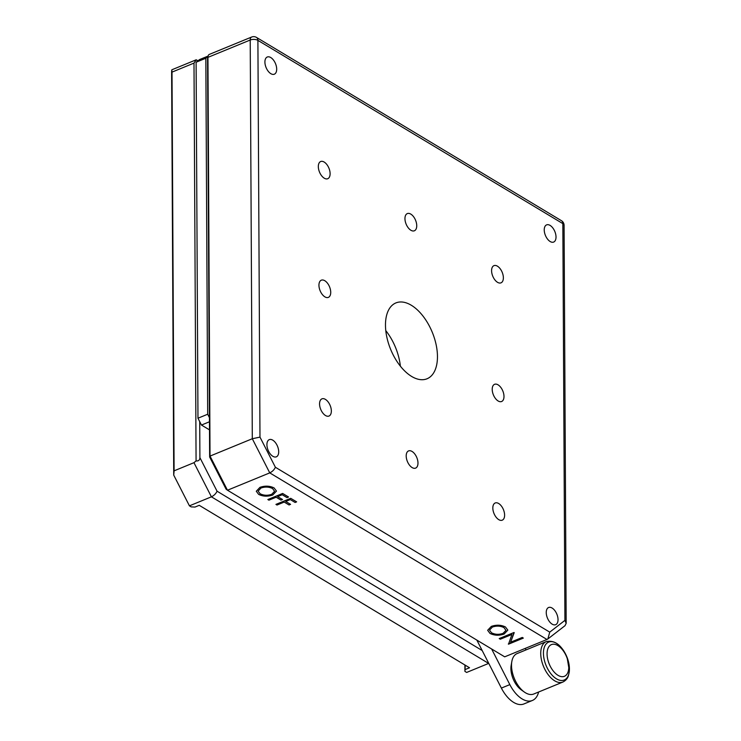 <?xml version="1.0" encoding="UTF-8"?>
<svg xmlns="http://www.w3.org/2000/svg" width="741" height="741" viewBox="0 0 741 741"><rect width="100%" height="100%" fill="white"/><g stroke="black" fill="none" stroke-linecap="round" stroke-linejoin="round"><path stroke-width="1.11" d="M330.106 173.663A9.29 5.104 67.7 0 0 326.837 164.521A9.29 5.104 67.7 0 0 320.686 161.529A9.29 5.104 67.7 0 0 318.324 166.586A9.29 5.104 67.7 0 0 321.594 175.728A9.29 5.104 67.7 0 0 327.744 178.72A9.29 5.104 67.7 0 0 330.106 173.663M503.371 277.782A9.29 5.104 67.7 0 0 500.092 268.64A9.29 5.104 67.7 0 0 493.951 265.649A9.29 5.104 67.7 0 0 491.589 270.706A9.29 5.104 67.7 0 0 494.858 279.848A9.29 5.104 67.7 0 0 501.009 282.84A9.29 5.104 67.7 0 0 503.371 277.782M504.612 515.115A9.29 5.104 67.7 0 0 501.342 505.973A9.29 5.104 67.7 0 0 495.192 502.982A9.29 5.104 67.7 0 0 492.83 508.03A9.29 5.104 67.7 0 0 496.1 517.181A9.29 5.104 67.7 0 0 502.25 520.173A9.29 5.104 67.7 0 0 504.612 515.115M331.347 410.996A9.29 5.104 67.7 0 0 328.078 401.844A9.29 5.104 67.7 0 0 321.927 398.853A9.29 5.104 67.7 0 0 319.566 403.91A9.29 5.104 67.7 0 0 322.844 413.061A9.29 5.104 67.7 0 0 328.985 416.044A9.29 5.104 67.7 0 0 331.347 410.996M503.991 396.454A9.29 5.104 67.7 0 0 500.721 387.302A9.29 5.104 67.7 0 0 494.571 384.31A9.29 5.104 67.7 0 0 492.209 389.368A9.29 5.104 67.7 0 0 495.479 398.519A9.29 5.104 67.7 0 0 501.629 401.511A9.29 5.104 67.7 0 0 503.991 396.454M417.98 463.051A9.29 5.104 67.7 0 0 414.71 453.909A9.29 5.104 67.7 0 0 408.56 450.917A9.29 5.104 67.7 0 0 406.198 455.974A9.29 5.104 67.7 0 0 409.467 465.116A9.29 5.104 67.7 0 0 415.618 468.108A9.29 5.104 67.7 0 0 417.98 463.051M330.727 292.325A9.29 5.104 67.7 0 0 327.457 283.182A9.29 5.104 67.7 0 0 321.307 280.191A9.29 5.104 67.7 0 0 318.945 285.248A9.29 5.104 67.7 0 0 322.224 294.39A9.29 5.104 67.7 0 0 328.365 297.382A9.29 5.104 67.7 0 0 330.727 292.325M416.738 225.727A9.29 5.104 67.7 0 0 413.469 216.576A9.29 5.104 67.7 0 0 407.318 213.584A9.29 5.104 67.7 0 0 404.957 218.641A9.29 5.104 67.7 0 0 408.226 227.793A9.29 5.104 67.7 0 0 414.376 230.784A9.29 5.104 67.7 0 0 416.738 225.727M558.029 619.633A9.29 5.104 67.7 0 0 554.75 610.491A9.29 5.104 67.7 0 0 548.609 607.5A9.29 5.104 67.7 0 0 546.247 612.557A9.29 5.104 67.7 0 0 549.516 621.699A9.29 5.104 67.7 0 0 555.667 624.691A9.29 5.104 67.7 0 0 558.029 619.633M556.019 237.009A9.29 5.104 67.7 0 0 552.749 227.867A9.29 5.104 67.7 0 0 546.608 224.875A9.29 5.104 67.7 0 0 544.237 229.932A9.29 5.104 67.7 0 0 547.516 239.074A9.29 5.104 67.7 0 0 553.657 242.066A9.29 5.104 67.7 0 0 556.019 237.009M276.689 69.145A9.29 5.104 67.7 0 0 273.42 60.002A9.29 5.104 67.7 0 0 267.269 57.011A9.29 5.104 67.7 0 0 264.908 62.068A9.29 5.104 67.7 0 0 268.186 71.21A9.29 5.104 67.7 0 0 274.327 74.202A9.29 5.104 67.7 0 0 276.689 69.145M278.699 451.769A9.29 5.104 67.7 0 0 275.42 442.618A9.29 5.104 67.7 0 0 269.279 439.626A9.29 5.104 67.7 0 0 266.917 444.683A9.29 5.104 67.7 0 0 270.187 453.835A9.29 5.104 67.7 0 0 276.337 456.827A9.29 5.104 67.7 0 0 278.699 451.769M437.459 356.467A40.996 22.499 67.7 0 0 423.028 316.12A40.996 22.499 67.7 0 0 395.898 302.921A40.996 22.499 67.7 0 0 385.477 325.234A40.996 22.499 67.7 0 0 399.918 365.582A40.996 22.499 67.7 0 0 427.038 378.771A40.996 22.499 67.7 0 0 437.459 356.467M400.372 366.165A40.996 22.499 67.7 0 0 385.792 330.634M517.44 653.442A21.86 11.995 67.7 0 0 517.079 653.581A21.86 11.995 67.7 0 0 511.827 661.546L511.16 665.381A17.488 9.596 67.7 0 0 521.182 689.797L524.359 692.057A21.86 11.995 67.7 0 0 533.316 694.169A21.86 11.995 67.7 0 0 533.677 694.039L562.901 682.044A21.86 11.995 -112.3 0 1 562.53 682.183A21.86 11.995 -112.3 0 1 543.227 665.714A21.86 11.995 -112.3 0 1 546.293 641.595A21.86 11.995 -112.3 0 1 546.654 641.456M511.827 661.546A21.86 11.995 67.7 0 0 524.359 692.057M566.828 657.397A17.126 9.401 -112.3 0 1 564.142 676.403A17.126 9.401 -112.3 0 1 549.025 663.501A17.126 9.401 -112.3 0 1 551.712 644.494A17.126 9.401 -112.3 0 1 566.828 657.397M491.616 648.968L509.836 684.619A27.334 14.996 67.7 0 0 532.371 700.477A27.334 14.996 67.7 0 0 538.624 692.011M526.045 649.903L525.267 648.384M476.852 640.094L501.379 688.083A27.334 14.996 67.7 0 0 523.924 703.95L532.371 700.477M209.462 421.768L201.459 425.056L209.499 429.882M201.459 425.056L199.718 421.638L199.903 457.642L217.057 491.209L482.196 650.542M491.302 626.404C496.387 624.644 501.092 624.839 505.445 626.969L507.844 630.128L504.13 634.037C499.026 635.778 494.312 635.565 489.986 633.407L487.652 630.295L491.302 626.404M267.844 499.527L282.636 493.45L288.545 496.998L287.026 497.628L282.21 494.729L277.653 496.6L282.478 499.49L280.959 500.119L276.143 497.22L268.927 500.175L267.844 499.527M269.752 472.878L227.478 490.227L504.695 656.832L546.969 639.474L269.752 472.878L252.301 438.737L259.98 437.116L275.393 467.265C274.272 469.711 272.392 471.591 269.752 472.878M259.934 487.356C265.009 485.605 269.724 485.79 274.077 487.921L276.476 491.088L272.762 494.988C267.658 496.729 262.944 496.526 258.618 494.367L256.284 491.246L259.934 487.356M275.93 504.38L290.722 498.313L296.632 501.861L295.113 502.481L290.296 499.582L285.739 501.453L290.565 504.352L289.046 504.973L284.22 502.074L277.014 505.038L275.93 504.38L277.014 505.038M511.92 634.426L500.295 639.196L499.212 638.566L514.004 632.499L510.605 642.225L522.248 637.445L523.331 638.103L508.539 644.17L511.92 634.453L500.295 639.224L499.23 638.557M207.943 57.372L210.027 456.085L252.301 438.737L250.217 40.023L207.943 57.372L207.563 59.28A2.732 1.501 -112.3 0 1 207.6 58.789L208.017 56.39A5.465 3.001 67.7 0 0 207.943 57.372M209.647 457.012L210.027 456.085L227.478 490.227L226.07 489.153L209.647 457.012L207.563 59.28M276.476 491.07L272.762 494.988C267.658 496.711 262.944 496.498 258.618 494.34L258.618 494.367M258.618 494.34L256.284 491.237M274.587 491.302L272.614 488.578C269.066 486.8 265.213 486.605 261.027 488.004L258.146 491.07L260.091 493.719C263.601 495.534 267.464 495.738 271.669 494.33L274.587 491.329L272.614 488.551C269.066 486.772 265.213 486.587 261.027 487.986L258.146 491.07M288.527 496.989L287.026 497.628M287.026 497.6L282.21 494.701L277.653 496.6M282.451 499.48L280.959 500.119M280.959 500.092L276.143 497.192L268.927 500.175L267.862 499.517M296.604 501.842L295.113 502.481M295.113 502.463L290.296 499.564L285.739 501.453M290.537 504.334L289.046 504.973M289.046 504.954L284.22 502.055L277.014 505.01M507.844 630.119L504.13 634.037C499.026 635.75 494.312 635.546 489.986 633.388L489.986 633.407M489.986 633.388L487.652 630.276M492.404 627.025L489.514 630.109L491.459 632.758C494.969 634.583 498.832 634.787 503.037 633.379L505.955 630.369L503.982 627.599C500.434 625.821 496.581 625.626 492.404 627.025L489.514 630.109M505.955 630.369L503.982 627.618C500.434 625.839 496.581 625.654 492.404 627.053M514.226 632.629L510.605 642.225M523.313 638.084L508.298 644.003M275.393 467.265L549.739 632.138L547.868 638.955L546.969 639.474M549.739 632.138L564.92 620.374L562.845 223.625L257.905 40.375A5.465 3.677 121 0 0 256.497 37.42A5.465 5.465 0 0 0 251.607 37.05L209.333 54.399A5.465 3.001 67.7 0 0 208.017 56.39M564.92 620.374L566.17 623.32L565.022 625.673L547.868 638.955M207.989 56.566L205.831 58.243L196.106 62.235L199.551 59.567L208.091 56.066M199.718 421.638L197.967 418.22L207.693 414.238L209.434 417.646M196.106 62.235L197.967 418.22M205.831 58.243L207.693 414.238M465.274 665.205L464.922 671.402L466.654 672.439L488.634 663.417L211.417 496.822L189.437 505.844L191.169 506.89L195.013 507.057L199.246 505.325L469.525 667.761L465.302 669.493M464.922 671.402L464.885 664.964M196.078 460.911L193.994 63.096L172.014 72.118L174.098 470.831L193.966 462.68L196.078 460.911C198.542 461.198 199.811 460.105 199.903 457.642M189.437 505.844L173.727 475.12L171.616 71.655L171.773 69.886L172.579 69.487L196.208 59.789L193.994 63.096M197.828 60.901L196.226 59.845L197.995 60.771M174.098 470.831L173.727 475.12M172.014 72.118L171.773 69.886M193.966 462.68L211.417 496.822C214.056 495.534 215.937 493.654 217.057 491.209M562.901 682.044C567.476 679.673 568.254 676.125 568.347 675.996L569.384 671.124L567.087 657.415A20.498 11.245 -112.3 0 1 563.864 680.155A20.498 11.245 -112.3 0 1 545.774 664.714A20.498 11.245 -112.3 0 1 548.988 641.975A20.498 11.245 -112.3 0 1 567.078 657.415C561.743 645.142 554.805 639.863 546.293 641.595L517.079 653.581M509.836 684.619L501.379 688.083M251.607 37.05A5.465 3.001 67.7 0 0 250.217 40.023A5.465 2.714 -0.3 0 1 257.905 40.375L259.98 437.116M256.497 37.42L561.428 220.679A5.465 3.677 121 0 1 562.845 223.625A5.465 2.714 -0.3 0 1 564.086 225.338L566.17 623.32M564.086 225.338A5.465 5.465 0 0 0 561.428 220.679"/></g></svg>
